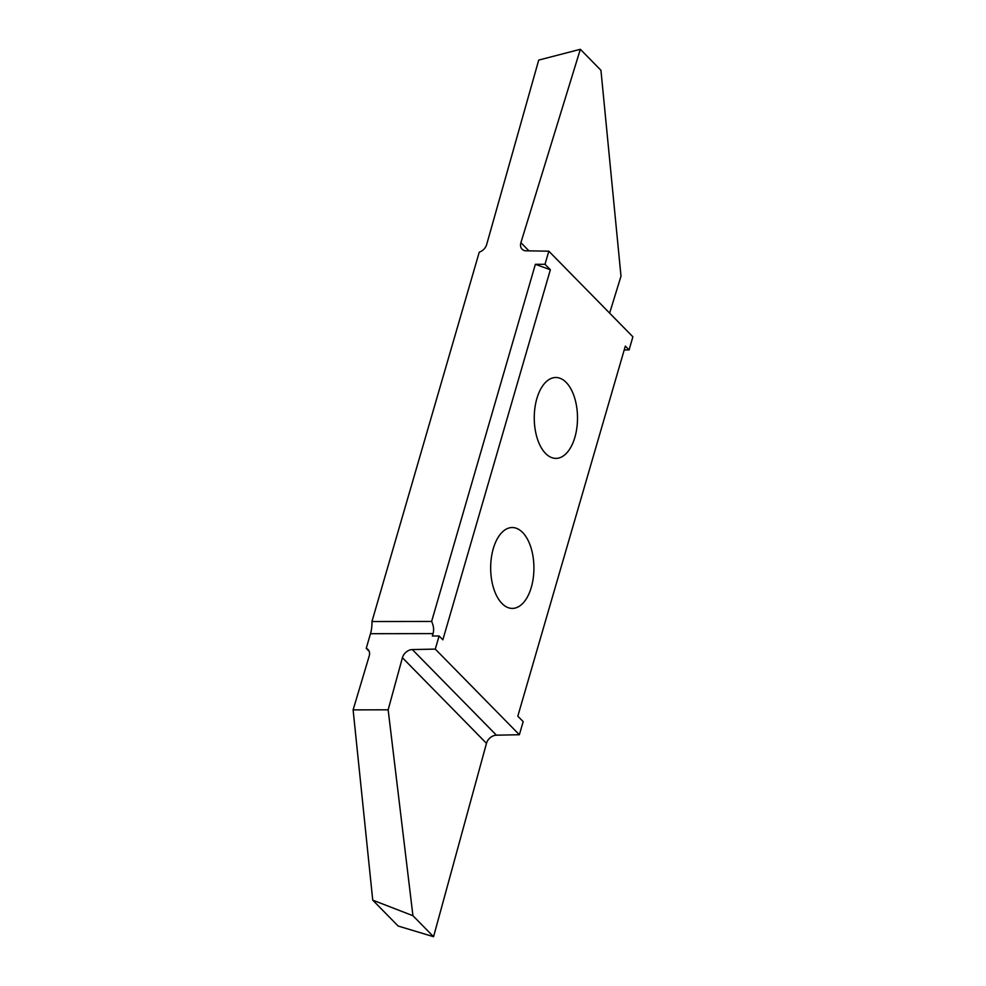 <?xml version="1.0" encoding="UTF-8"?>
<svg xmlns="http://www.w3.org/2000/svg" width="986" height="986" viewBox="0 0 986 986"><rect width="100%" height="100%" fill="white"/><g stroke="black" fill="none" stroke-linecap="round" stroke-linejoin="round"><path stroke-width="1.48" d="M566.198 382.445A40.438 21.63 -90.1 0 1 576.847 427.924A40.438 21.63 -90.1 0 1 555.944 458.391A40.438 21.63 -90.1 0 1 545.566 453.449A40.438 21.63 -90.1 0 1 534.905 407.97A40.438 21.63 -90.1 0 1 555.821 377.502A40.438 21.63 -90.1 0 1 566.198 382.445M522.605 532.465A40.438 21.63 -90.1 0 1 533.266 577.944A40.438 21.63 -90.1 0 1 512.35 608.411A40.438 21.63 -90.1 0 1 501.973 603.481A40.438 21.63 -90.1 0 1 491.324 558.002A40.438 21.63 -90.1 0 1 512.227 527.535A40.438 21.63 -90.1 0 1 522.605 532.465M369.195 651.364L366.237 648.344A9.108 6.754 135.5 0 1 368.037 649.54A9.108 6.754 135.5 0 1 369.22 655.973L353.111 709.871L388.151 709.809L402.411 657.711A9.108 6.754 135.5 0 1 412.333 649.564L435.282 649.108L439.103 635.995L442.85 639.815L550.361 269.745L535.373 264.31L544.999 264.297L548.82 251.184L526.105 250.801A9.108 6.754 135.5 0 1 522.062 249.187A9.108 6.754 135.5 0 1 520.904 242.667L580.335 49.3L538.713 60.084L486.677 244.503A9.108 6.754 135.5 0 1 479.258 252.157L371.944 621.525L431.621 621.439L535.373 264.31M435.282 649.108L519.363 734.743L496.414 735.186A9.108 6.754 -44.5 0 0 486.48 743.345L433.557 936.7L398.159 926.039L372.733 900.144L412.937 915.711L388.151 709.809M548.82 251.184L632.889 336.805L629.08 349.919L625.334 346.098L517.81 716.169L523.172 721.616L519.363 734.743M544.999 264.297L550.361 269.745M353.111 709.871L372.733 900.144M366.237 648.344L370.49 633.702A22.789 12.189 89.9 0 0 371.944 621.525M431.621 621.439C433.643 625.753 434.123 629.808 433.051 633.604L432.361 636.007L439.103 635.995M580.335 49.3L600.942 70.289L620.995 276.191L609.644 313.129M629.08 349.919L624.212 349.931M433.557 936.7L412.937 915.711M433.051 633.604L370.49 633.702M520.904 242.667L528.94 250.851M486.48 743.345L402.411 657.711M412.333 649.564L496.414 735.186"/></g></svg>
